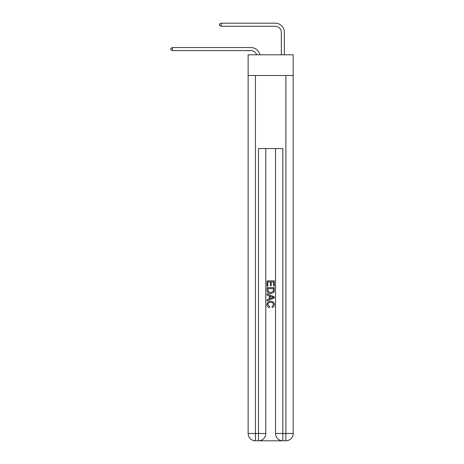 <?xml version="1.0" encoding="UTF-8"?>
<svg xmlns="http://www.w3.org/2000/svg" width="464" height="464" viewBox="0 0 464 464"><rect width="100%" height="100%" fill="white"/><g stroke="black" fill="none" stroke-linecap="round" stroke-linejoin="round"><path stroke-width="0.7" d="M293.19 75.499L293.19 54.798L248.136 54.798L248.136 75.499L293.19 75.499L293.19 433.492L285.882 433.492L285.882 75.499M250.873 47.554L172.393 47.554L250.873 47.554A9.135 9.135 172.9 0 1 259.811 54.798M281.317 54.798L281.317 32.335A6.09 6.09 71.7 0 0 275.227 26.245L221.102 26.245L219.518 25.329L219.518 24.111L221.102 23.2L275.227 23.2A9.135 9.135 34.1 0 1 284.362 32.335L284.362 54.798M259.034 440.8L282.292 440.8M255.438 75.499L255.438 433.492L258.483 433.492L258.483 440.8A7.308 7.308 0 0 0 265.791 433.492L265.791 148.561L265.791 433.492A7.308 7.308 0 0 1 258.483 440.8L255.438 440.8A7.308 7.308 0 0 1 248.136 433.492L248.136 75.499M282.837 440.8L282.837 433.492L275.529 433.492A7.308 7.308 0 0 0 282.837 440.8L285.882 440.8L285.882 433.492L282.837 433.492L282.837 148.561L258.483 148.561L258.483 433.492L265.791 433.492M275.529 433.492L275.529 148.561M285.882 440.8A7.308 7.308 0 0 0 293.19 433.492M267.009 286.201L267.009 280.865L274.317 280.865L274.317 286.015L273.47 286.015L273.47 281.892L271.225 281.892L271.225 285.737L270.379 285.737L270.379 281.892L267.85 281.892L267.85 286.201L267.009 286.201M267.009 290.226L267.009 287.61L274.317 287.61L274.207 291.398L273.685 292.459L270.703 293.602C268.366 293.613 267.131 292.488 267.009 290.226M267.85 288.637L268.366 291.868L270.715 292.569L273.319 291.328L273.47 288.637L267.85 288.637M267.009 295.005L267.009 293.915L274.317 296.815L274.317 297.975L267.009 300.875L267.009 299.785L269.253 298.955L269.253 295.841L267.009 295.005M272.124 296.896L270.1 296.148L270.1 298.642L273.47 297.395L272.124 296.896M267.757 304.575L269.584 306.623L269.346 307.655C267.798 307.249 266.986 306.257 266.916 304.668C267.113 302.424 268.378 301.298 270.715 301.281C272.96 301.333 274.189 302.453 274.41 304.651C274.369 306.095 273.661 307.029 272.287 307.464L272.061 306.437L273.563 304.599C273.348 303.021 272.403 302.255 270.721 302.313C269.01 302.226 268.024 302.975 267.757 304.575M281.317 32.335A6.09 6.09 -145.9 0 0 275.227 26.245A6.09 6.09 -145.9 0 1 281.317 32.335A6.09 6.09 -145.9 0 0 275.227 26.245A6.09 6.09 -145.9 0 1 281.317 32.335A6.09 6.09 -145.9 0 0 275.227 26.245A6.09 6.09 -145.9 0 1 281.317 32.335A6.09 6.09 -145.9 0 0 275.227 26.245A6.09 6.09 -145.9 0 1 281.317 32.335A6.09 6.09 -145.9 0 0 275.227 26.245A6.09 6.09 -145.9 0 1 281.317 32.335A6.09 6.09 -145.9 0 0 275.227 26.245M256.662 54.798A6.09 6.09 -7.1 0 0 250.873 50.599L172.393 50.599L170.81 49.683L170.81 48.465L172.393 47.554L172.393 50.599M221.102 23.2L221.102 26.245M255.438 440.8L255.438 433.492L248.136 433.492"/></g></svg>
